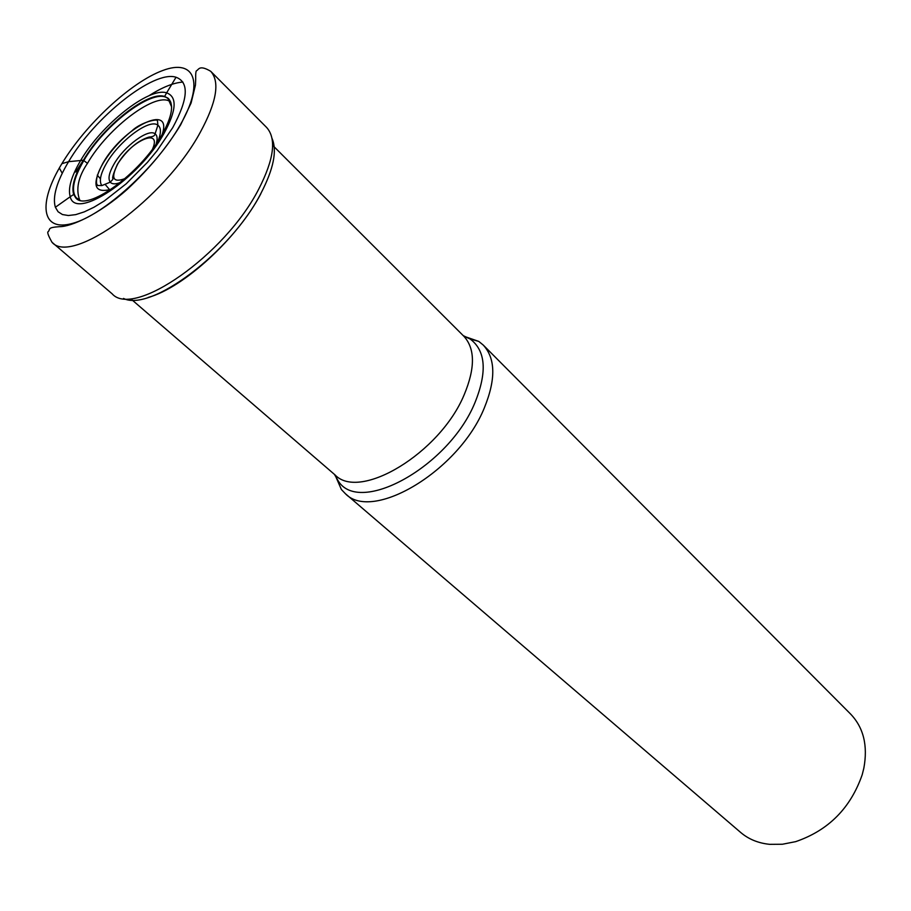 <?xml version="1.0" encoding="UTF-8"?>
<svg xmlns="http://www.w3.org/2000/svg" width="911" height="911" viewBox="0 0 911 911"><rect width="100%" height="100%" fill="white"/><g stroke="black" fill="none" stroke-linecap="round" stroke-linejoin="round"><path stroke-width="1.37" d="M172.76 127.586L157.056 150.736L147.468 162.317L126.23 183.771L104.344 200.921L93.947 207.252L84.324 211.853L75.727 214.632L68.371 215.52L62.449 214.54L58.088 211.762L55.366 207.264C52.314 196.833 56.721 181.631 68.587 161.668C94.607 117.075 153.777 69.84 176.039 77.241C189.317 82.184 188.224 98.969 172.76 127.586M61.868 163.695C37.784 203.073 40.972 232.373 72.527 223.4C103.706 215.076 156.191 167.419 180.241 124.966C204.759 82.377 194.681 58.372 162.762 70.5C131.15 82.047 85.566 124.397 61.868 163.695L68.587 161.668L83.402 160.256C102.966 126.447 147.958 90.667 164.606 96.452L166.645 92.842C148.869 86.909 101.349 124.773 80.623 160.53C71.274 176.392 67.801 188.463 70.227 196.742L73.677 194.442C71.32 186.664 74.565 175.265 83.402 160.256L87.467 163.354C108.227 127.176 157.671 90.212 170.767 102.134M260.853 193.701C237.76 238.181 183.236 288.024 148.094 297.464M73.677 194.442L75.659 197.721C86.181 212.719 140.476 173.773 162.021 134.714C172.236 116.278 174.24 104.105 168.034 98.183L164.606 96.452M463.198 335.601L470.076 338.949L463.779 336.17L478.799 341.42L483.263 345.075C495.595 358.456 495.937 379.42 484.31 407.957C458.973 470.793 372.394 522.345 345.36 493.671L341.374 489.492L335.032 474.904C359.788 501.301 440.115 453.063 464.189 394.725L464.246 394.588C475.314 367.976 475.155 348.503 463.779 336.17L274.211 146.865M345.36 493.671L740.757 832.529C748.66 839.236 758.294 843.176 769.681 844.338L782.424 844.246L795.656 841.65C828.441 830.422 850.635 808.08 862.227 774.635L863.844 768.167C867.978 745.676 863.582 727.661 850.658 714.11L483.263 345.075M59.34 168.011L62.221 173.295M109.73 189.807L105.038 184.284M100.438 178.829L97.283 175.094M210.726 71.309C220.109 81.842 216.624 102.191 200.261 132.346C164.344 198.94 71.707 265.83 52.029 242.303C48.158 235.494 46.916 231.918 48.317 231.599C50.515 228.9 47.19 227.534 59.545 226.657C70.842 226.839 98.741 214.711 127.233 189.34C149.017 169.047 166.827 147.548 180.651 124.841L191.094 103.034L195.455 85.065L195.683 79.576C195.558 73.552 195.888 70.591 196.662 70.716C198.723 69.555 199.429 64.59 210.726 71.309L266.581 127.415C276.671 138.631 274.063 159.197 258.735 189.089C225.142 255.034 133.575 318.611 112.144 293.82L52.029 242.303M123.532 298.444C150.668 312.382 230.87 252.324 260.899 193.417C273.585 169.002 277.297 150.668 272.036 138.415M79.712 200.135C75.647 189.203 78.232 176.939 87.456 163.354M75.659 197.721L76.251 197.767C70.864 190.9 73.415 178.454 83.892 160.45C104.981 123.737 155.337 86.249 168.125 98.764L168.034 98.183M171.598 106.872L168.125 98.764L170.824 102.305M176.039 77.241L166.645 92.842C177.394 96.862 176.518 110.39 164.026 133.405C139.03 178.875 75.294 220.872 70.227 196.742L55.366 207.264M478.799 341.42L470.076 338.949C485.734 350.621 487.374 371.825 474.995 402.56L474.927 402.696C448.918 466.626 359.538 515.683 338.266 480.974L334.417 474.369M75.659 172.031L84.051 159.174M148.755 95.837C162.09 87.354 173.466 82.753 182.883 82.058M162.215 134.384C173.101 102.112 122.723 127.688 102.829 163.388C91.407 185.161 94.243 193.781 111.313 189.226M157.876 141.41C161.258 133.188 161.258 127.779 157.888 125.183C149.586 118.202 119.17 140.954 106.553 163.206L106.428 163.422C100.438 173.921 98.9 181.312 101.827 185.593L97.614 185.514L96.657 183.771C95.871 178.772 97.989 171.951 103.034 163.32C110.493 151.112 120.093 140.328 131.822 130.945C140.59 122.302 158.514 118.1 157.489 120.992L157.888 125.183L155.098 133.826C157.364 135.534 157.717 138.927 156.157 143.972M120.434 182.462C115.515 184.398 112.11 184.295 110.231 182.166C107.828 178.738 109.058 172.76 113.932 164.242L114 164.117C124.147 146.25 148.527 128.132 155.098 133.826C154.859 135.785 152.854 136.866 149.085 137.06C137.834 140.442 127.312 149.472 117.496 164.117C109.582 181.972 114.16 177.44 112.6 179.672L110.231 182.166L101.827 185.593M125.114 178.556C113.044 183.065 110.573 178.237 117.69 164.071L117.747 163.957C130.58 140.954 162.215 126.891 152.604 148.926M76.251 197.767L79.974 200.204M341.374 489.492L335.032 474.904L132.118 299.981M274.063 146.717L272.64 145.293"/></g></svg>
